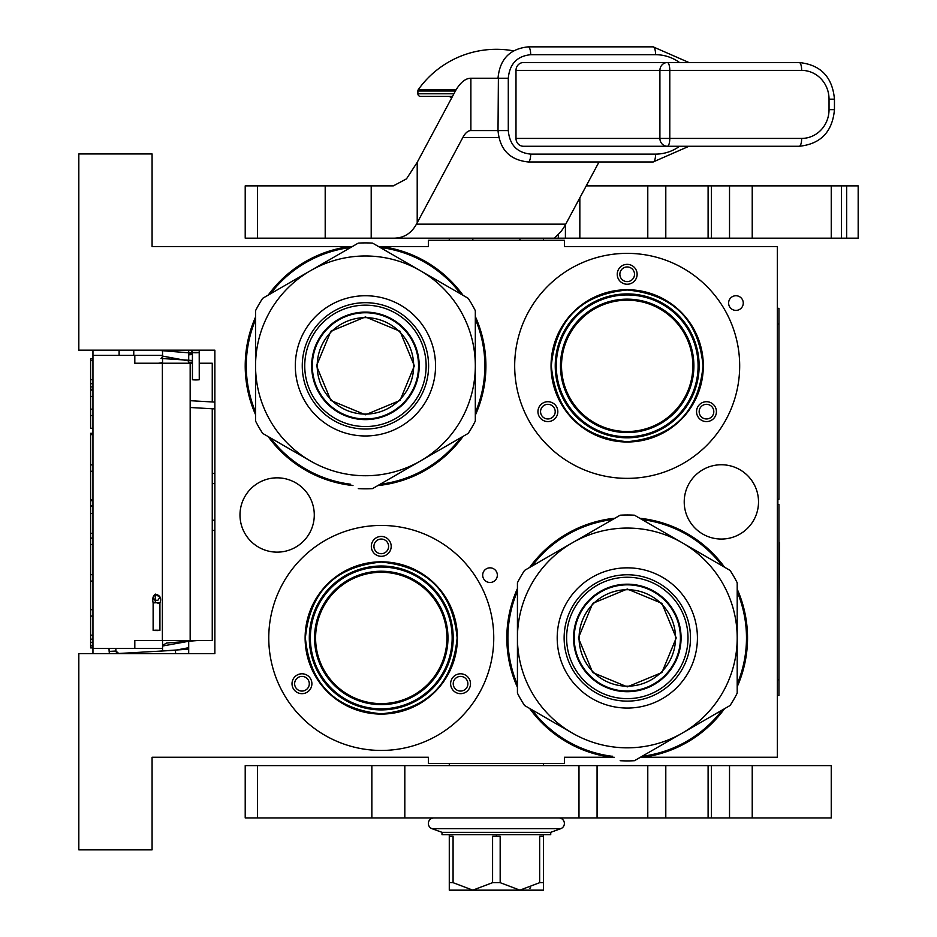 <?xml version="1.0" encoding="UTF-8"?>
<svg xmlns="http://www.w3.org/2000/svg" width="937" height="937" viewBox="0 0 937 937"><rect width="100%" height="100%" fill="white"/><g stroke="black" fill="none" stroke-linecap="round" stroke-linejoin="round"><path stroke-width="1.41" d="M381.254 704.659A66.714 66.714 0 0 1 314.551 637.945A66.714 66.714 0 0 1 381.254 571.23A66.714 66.714 0 0 1 447.968 637.945A66.714 66.714 0 0 1 381.254 704.659M381.254 703.617A65.672 65.672 0 0 1 315.593 637.945A65.672 65.672 0 0 1 381.254 572.284A65.672 65.672 0 0 1 446.926 637.945A65.672 65.672 0 0 1 381.254 703.617M627.181 432.578A66.714 66.714 0 0 1 560.467 365.863A66.714 66.714 0 0 1 627.181 299.149A66.714 66.714 0 0 1 693.895 365.863A66.714 66.714 0 0 1 627.181 432.578M627.181 431.524A65.672 65.672 0 0 1 561.521 365.863A65.672 65.672 0 0 1 627.181 300.191A65.672 65.672 0 0 1 692.853 365.863A65.672 65.672 0 0 1 627.181 431.524M475.317 412.62A119.304 119.304 97.9 0 0 475.317 319.107M460.84 294.066A119.304 119.304 97.9 0 0 381.324 247.602L380.375 247.602M724.535 708.688A120.346 120.346 94.6 0 1 643.016 757.248L777.359 757.248L777.359 246.56L564.39 246.56L564.39 240.282L428.35 240.282L428.35 246.56L381.394 246.56A120.346 120.346 -85.4 0 1 463.101 295.366A120.346 120.346 0 0 0 381.394 246.56L381.324 247.602M475.317 316.495A120.346 120.346 -85.4 0 1 475.317 415.232A120.346 120.346 0 0 0 475.317 316.495M255.555 319.704A119.304 119.304 97.9 0 0 255.555 412.022M270.488 437.919A119.304 119.304 97.9 0 0 350.696 484.23M380.106 484.265A119.304 119.304 97.9 0 0 460.84 437.661M463.101 436.349A120.346 120.346 -85.4 0 1 377.834 485.577A120.346 120.346 0 0 0 463.101 436.349M352.98 485.542A120.346 120.346 -85.4 0 1 268.205 436.607A120.346 120.346 0 0 0 352.98 485.542M245.213 365.863A120.346 120.346 0 0 0 255.555 414.658A120.346 120.346 -85.4 0 1 255.555 317.057M506.835 637.945A120.346 120.346 94.6 0 1 517.435 588.577A120.346 120.346 0 0 0 517.435 687.313A120.346 120.346 94.6 0 1 506.835 637.945M529.639 567.459A120.346 120.346 94.6 0 1 614.906 518.231A120.346 120.346 0 0 0 529.639 567.459M610.174 757.248L611.346 757.248A120.346 120.346 0 0 1 529.639 708.442A120.346 120.346 94.6 0 0 611.346 757.248L611.416 756.194L612.365 756.194M737.196 684.104A119.304 119.304 -82.1 0 0 737.196 591.786M722.263 565.889A119.304 119.304 -82.1 0 0 642.056 519.578M612.634 519.531A119.304 119.304 -82.1 0 0 531.911 566.147M517.435 591.188A119.304 119.304 -82.1 0 0 517.435 684.701M639.772 518.266A120.346 120.346 94.6 0 1 724.535 567.201M737.196 589.15A120.346 120.346 94.6 0 1 737.196 686.751M531.911 709.742A119.304 119.304 -82.1 0 0 611.416 756.194M642.255 756.194L642.946 756.194A119.304 119.304 -82.1 0 0 722.263 710.012M640.439 757.248L643.016 757.248L642.946 756.194M352.3 246.56L152.075 246.56L152.075 153.949L78.825 153.949L78.825 350.169L214.866 350.169L214.866 653.639L78.825 653.639L78.825 849.859L152.075 849.859L152.075 757.248L428.35 757.248L428.35 763.526L564.39 763.526L564.39 757.248L614.18 757.248M735.943 310.393A7.32 7.32 0 0 0 743.264 303.073A7.32 7.32 0 0 0 735.943 295.741A7.32 7.32 0 0 0 728.611 303.073A7.32 7.32 0 0 0 735.943 310.393M490.016 582.486A7.32 7.32 0 0 0 497.336 575.154A7.32 7.32 0 0 0 490.016 567.834A7.32 7.32 0 0 0 482.684 575.154A7.32 7.32 0 0 0 490.016 582.486M721.373 464.752A37.152 37.152 0 0 0 684.221 501.904A37.152 37.152 0 0 0 721.373 539.056A37.152 37.152 0 0 0 758.513 501.904A37.152 37.152 0 0 0 721.373 464.752M277.129 477.835A37.152 37.152 0 0 0 239.989 514.987A37.152 37.152 0 0 0 277.129 552.139A37.152 37.152 0 0 0 314.282 514.987A37.152 37.152 0 0 0 277.129 477.835M381.254 750.443A112.499 112.499 0 0 1 268.767 637.945A112.499 112.499 0 0 1 381.254 525.446A112.499 112.499 0 0 1 493.752 637.945A112.499 112.499 0 0 1 381.254 750.443M627.181 478.362A112.499 112.499 0 0 1 514.682 365.863A112.499 112.499 0 0 1 627.181 253.365A112.499 112.499 0 0 1 739.68 365.863A112.499 112.499 0 0 1 627.181 478.362M538.494 240.282L502.56 240.282M381.394 246.56L378.56 246.56M268.205 295.12A120.346 120.346 -85.4 0 1 349.724 246.56L349.794 247.602A119.304 119.304 97.9 0 0 270.488 293.796M451.95 678.763A9.944 9.944 0 0 0 455.593 692.338A9.944 9.944 0 0 0 469.168 688.707A9.944 9.944 0 0 0 465.525 675.12A9.944 9.944 0 0 0 451.95 678.763M310.569 678.763A9.944 9.944 0 0 0 296.994 675.12A9.944 9.944 0 0 0 293.351 688.707A9.944 9.944 0 0 0 306.926 692.338A9.944 9.944 0 0 0 310.569 678.763M381.254 556.32A9.944 9.944 0 0 0 391.197 546.376A9.944 9.944 0 0 0 381.254 536.433A9.944 9.944 0 0 0 371.321 546.376A9.944 9.944 0 0 0 381.254 556.32M381.254 714.076A76.131 76.131 0 0 0 457.397 637.945A76.131 76.131 0 0 0 381.254 561.813A76.131 76.131 0 0 0 305.122 637.945A76.131 76.131 0 0 0 381.254 714.076M556.496 406.67A9.944 9.944 0 0 0 542.91 403.039A9.944 9.944 0 0 0 539.279 416.614A9.944 9.944 0 0 0 552.853 420.256A9.944 9.944 0 0 0 556.496 406.67M697.878 406.67A9.944 9.944 0 0 0 701.508 420.256A9.944 9.944 0 0 0 715.095 416.614A9.944 9.944 0 0 0 711.452 403.039A9.944 9.944 0 0 0 697.878 406.67M627.181 284.239A9.944 9.944 0 0 0 637.125 274.295A9.944 9.944 0 0 0 627.181 264.351A9.944 9.944 0 0 0 617.237 274.295A9.944 9.944 0 0 0 627.181 284.239M627.181 441.995A76.131 76.131 0 0 0 703.312 365.863A76.131 76.131 0 0 0 627.181 289.732A76.131 76.131 0 0 0 551.05 365.863A76.131 76.131 0 0 0 627.181 441.995M612.505 295.424L627.181 293.913L613.524 295.225M611.931 295.553L611.193 295.717M627.181 293.913A71.95 71.95 0 0 1 699.131 365.863A71.95 71.95 0 0 1 627.181 437.802A71.95 71.95 0 0 1 555.243 365.863A71.95 71.95 0 0 1 627.181 293.913L639.971 295.061M350.497 247.602L349.794 247.602M355.123 704.975L342.04 698.264M341.22 697.725L338.198 695.582M340.74 697.397L347.112 701.274M352.991 704.109L355.369 705.069M357.665 705.912L355.755 705.221M466.907 687.395A7.32 7.32 0 0 1 456.893 690.077A7.32 7.32 0 0 1 454.211 680.063A7.32 7.32 0 0 1 464.225 677.392A7.32 7.32 0 0 1 466.907 687.395M295.612 687.395A7.32 7.32 0 0 1 298.294 677.392A7.32 7.32 0 0 1 308.308 680.063A7.32 7.32 0 0 1 305.626 690.077A7.32 7.32 0 0 1 295.612 687.395M381.254 539.056A7.32 7.32 0 0 1 388.586 546.376A7.32 7.32 0 0 1 381.254 553.708A7.32 7.32 0 0 1 373.933 546.376A7.32 7.32 0 0 1 381.254 539.056M541.539 415.302A7.32 7.32 0 0 1 544.221 405.299A7.32 7.32 0 0 1 554.224 407.982A7.32 7.32 0 0 1 551.542 417.984A7.32 7.32 0 0 1 541.539 415.302M712.823 415.302A7.32 7.32 0 0 1 702.82 417.984A7.32 7.32 0 0 1 700.138 407.982A7.32 7.32 0 0 1 710.141 405.299A7.32 7.32 0 0 1 712.823 415.302M627.181 266.963A7.32 7.32 0 0 1 634.513 274.295A7.32 7.32 0 0 1 627.181 281.615A7.32 7.32 0 0 1 619.861 274.295A7.32 7.32 0 0 1 627.181 266.963M366.59 567.517L381.254 566.007A71.95 71.95 0 0 0 309.315 637.945A71.95 71.95 0 0 0 381.254 709.895L367.222 708.513M381.254 566.007A71.95 71.95 0 0 1 453.203 637.945A71.95 71.95 0 0 1 381.254 709.895L395.929 708.384M381.254 713.818C335.177 709.321 309.889 684.022 305.392 637.945C309.889 591.868 335.177 566.58 381.254 562.071C427.342 566.58 452.63 591.868 457.127 637.945C452.63 684.022 427.342 709.321 381.254 713.818M394.618 567.248L395.297 567.389M408.157 571.219L408.79 571.476M447.464 609.788L447.734 610.409M451.681 623.246L451.821 623.913M453.203 637.265L453.203 637.945M451.95 651.309L451.821 651.988M447.991 664.848L447.734 665.481M409.422 704.155L408.79 704.413M315.055 666.113L314.785 665.481M310.826 652.656L310.697 651.988M309.315 638.636L309.315 637.945M310.569 624.581L310.697 623.913M314.527 611.053L314.785 610.409M353.097 571.746L353.729 571.476M627.181 441.725C581.104 437.228 555.817 411.94 551.307 365.863C555.817 319.775 581.104 294.487 627.181 289.99C673.27 294.487 698.557 319.775 703.055 365.863C698.557 411.94 673.27 437.228 627.181 441.725M640.545 295.167L641.224 295.296M654.085 299.137L654.717 299.395M693.392 337.695L693.649 338.327M697.608 351.152L697.749 351.82M699.131 365.172L699.131 365.863M697.878 379.227L697.749 379.895M693.907 392.755L693.649 393.388M655.35 432.062L654.717 432.332M641.857 436.291L627.181 437.802M613.817 436.56L613.149 436.419M600.289 432.589L599.657 432.332M560.982 394.02L560.713 393.388M556.754 380.563L556.625 379.895M555.243 366.543L555.243 365.863M556.484 352.499L556.625 351.82M560.455 338.96L560.713 338.327M599.024 299.653L599.657 299.395M162.546 650.981L162.546 640.568M162.546 363.24L162.546 350.169M188.7 653.639L188.7 640.568M188.7 363.24L188.7 350.169M214.866 530.026A10.459 10.459 0 0 1 212.254 530.635M214.866 473.782A10.459 10.459 0 0 0 212.254 473.173M212.254 408.766L212.254 640.568L134.811 640.568L134.811 648.416L92.95 648.416L92.95 653.639L92.95 647.9L90.596 647.9L90.596 433.304L92.95 433.304L92.95 428.268L90.596 428.268L90.596 358.906L92.95 358.906L92.95 350.169L92.95 648.416M212.254 401.95L212.254 363.24L199.23 363.24M192.425 363.24L134.811 363.24L134.811 355.392L92.95 355.392M133.768 355.392L133.768 350.169M162.546 355.392L134.811 355.392M162.546 648.416L134.811 648.416M92.95 390.073L90.596 390.073M92.95 360.628L90.596 360.628M92.95 379.731L90.596 379.731M92.95 383.702L90.596 383.702M92.95 386.887L90.596 386.887M92.95 389.277L90.596 389.277M92.95 415.536L90.596 415.536M92.95 396.433L90.596 396.433M92.95 409.164L90.596 409.164M92.95 464.869L90.596 464.869M92.95 434.639L90.596 434.639M92.95 471.241L90.596 471.241M92.95 499.889L90.596 499.889M92.95 506.249L90.596 506.249M92.95 513.417L90.596 513.417M92.95 533.305L90.596 533.305M92.95 538.084L90.596 538.084M92.95 574.686L90.596 574.686M92.95 544.456L90.596 544.456M92.95 581.057L90.596 581.057M92.95 609.706L90.596 609.706M92.95 635.169L90.596 635.169M92.95 639.151L90.596 639.151M92.95 642.325L90.596 642.325M92.95 645.511L90.596 645.511M92.95 647.104L90.596 647.104M92.95 616.066L90.596 616.066M90.596 505.711L92.95 505.711M519.918 240.282L519.918 238.185M472.822 240.282L472.822 238.185M195.903 379.555C200.249 379.684 200.213 379.813 195.786 379.942C191.441 379.813 191.476 379.684 195.903 379.555C200.249 379.684 200.213 379.813 195.786 379.942C191.441 379.813 191.476 379.684 195.903 379.555M192.425 354.081L188.7 354.432M162.546 356.083L188.7 360.944M162.546 362.631L158.353 363.24M155.964 350.169L192.425 353.132M192.425 354.514L188.7 354.83M162.546 356.447L161 358.449L192.425 360.487M192.425 362.104L188.7 362.396M192.425 352.663L191.324 350.169L192.425 352.663M115.801 648.416L115.942 651.028A2.612 2.612 -48.3 0 0 118.706 653.487L175.43 650.243L188.7 647.69M108.985 648.416L109.149 651.414A9.417 9.417 131.7 0 0 109.559 653.639L109.149 651.414L115.942 651.028L118.706 653.487L175.43 650.243L175.629 653.639L175.43 650.243M162.546 646.026L188.7 641.271M157.568 651.274L188.302 649.2L188.7 647.104M162.546 645.488L166.54 643.04L197.18 640.568M155.308 630.191C160.215 630.226 161.023 630.343 157.744 630.554C152.836 630.519 152.028 630.402 155.308 630.191L153.129 630.378L153.129 602.948L155.308 602.772C160.215 602.796 161.023 602.924 157.744 603.135M155.308 602.772L155.308 594.093L159.922 597.291L157.744 600.453L154.476 599.996L153.129 597.267L155.308 594.117C160.18 595.3 161.726 598.251 159.922 602.948L159.922 630.378L157.744 630.554M365.43 317.631A48.232 48.232 0 0 1 413.662 365.863A48.232 48.232 0 0 1 365.43 414.095A48.232 48.232 0 0 1 317.198 365.863A48.232 48.232 0 0 1 365.43 317.631M418.546 365.863A53.104 53.104 0 0 0 365.43 312.747A53.104 53.104 0 0 0 312.326 365.863A53.104 53.104 0 0 1 365.43 312.747A53.104 53.104 0 0 1 418.546 365.863A53.104 53.104 0 0 1 365.43 418.968A53.104 53.104 0 0 1 312.326 365.863M316.507 365.863L330.843 331.265L365.43 316.94L400.029 331.265L414.353 365.863L400.029 400.45L365.43 414.786L330.843 400.45L316.507 365.863M419.062 365.863A53.632 53.632 0 0 0 365.43 312.232A53.632 53.632 0 0 0 311.798 365.863A53.632 53.632 0 0 1 365.43 312.232A53.632 53.632 0 0 1 419.062 365.863A53.632 53.632 0 0 1 365.43 419.495A53.632 53.632 0 0 1 311.798 365.863A53.632 53.632 0 0 0 365.43 419.495A53.632 53.632 0 0 0 419.062 365.863M358.285 488.61A122.958 122.958 0 0 0 372.575 488.61L420.373 461.016A109.887 109.887 0 0 0 475.317 365.863L475.317 421.053A122.958 122.958 0 0 1 468.172 433.421L420.373 461.016A109.887 109.887 0 0 1 310.498 461.016L262.7 433.421A122.958 122.958 0 0 1 255.555 421.053L255.555 365.863A109.887 109.887 0 0 1 310.498 270.699L358.285 243.105A122.958 122.958 0 0 1 372.575 243.105L468.172 298.294A122.958 122.958 0 0 1 475.317 310.674L475.317 365.863A109.887 109.887 0 0 0 310.498 270.699L262.7 298.294A122.958 122.958 0 0 0 255.555 310.674L255.555 365.863A109.887 109.887 0 0 0 310.498 461.016L308.823 460.055M475.317 334.286L475.317 340.307M475.317 363.79L475.317 367.784M475.317 391.502L475.317 398.553M302.264 365.863A63.177 63.177 0 0 0 365.43 429.029A63.177 63.177 0 0 0 428.607 365.863A63.177 63.177 0 0 0 365.43 302.686A63.177 63.177 0 0 0 302.264 365.863M295.319 365.863A70.111 70.111 0 0 1 365.43 295.741A70.111 70.111 0 0 1 435.553 365.863A70.111 70.111 0 0 1 365.43 435.974A70.111 70.111 0 0 1 295.319 365.863M447.722 445.239L442.51 448.237M422.165 459.985L418.71 461.988M398.166 473.841L392.064 477.366M288.291 448.202L282.178 444.677M255.555 397.429L255.555 391.42M255.555 367.936L255.555 363.931M255.555 340.213L255.555 333.162M283.15 286.488L288.362 283.478M308.695 271.742L312.162 269.739M332.705 257.874L338.807 254.349M393.036 254.911L398.248 257.921M418.581 269.669L422.048 271.66M442.58 283.524L448.694 287.05M365.43 305.169A60.694 60.694 0 0 0 304.736 365.863A60.694 60.694 0 0 0 365.43 426.558A60.694 60.694 0 0 0 426.136 365.863A60.694 60.694 0 0 0 365.43 305.169M365.43 312.103A53.76 53.76 0 0 1 419.202 365.863A53.76 53.76 0 0 1 365.43 419.624A53.76 53.76 0 0 1 311.67 365.863A53.76 53.76 0 0 1 365.43 312.103M627.31 589.713A48.232 48.232 0 0 1 675.542 637.945A48.232 48.232 0 0 1 627.31 686.177A48.232 48.232 0 0 1 579.078 637.945A48.232 48.232 0 0 1 627.31 589.713M680.414 637.945A53.104 53.104 0 0 0 627.31 584.84A53.104 53.104 0 0 0 574.205 637.945A53.104 53.104 0 0 1 627.31 584.84A53.104 53.104 0 0 1 680.414 637.945A53.104 53.104 0 0 1 627.31 691.061A53.104 53.104 0 0 1 574.205 637.945M578.387 637.945L592.711 603.358L627.31 589.022L661.909 603.358L676.233 637.945L661.909 672.543L627.31 686.868L592.711 672.543L578.387 637.945M680.941 637.945A53.632 53.632 0 0 0 627.31 584.313A53.632 53.632 0 0 0 573.678 637.945A53.632 53.632 0 0 1 627.31 584.313A53.632 53.632 0 0 1 680.941 637.945A53.632 53.632 0 0 1 627.31 691.576A53.632 53.632 0 0 1 573.678 637.945A53.632 53.632 0 0 0 627.31 691.576A53.632 53.632 0 0 0 680.941 637.945M620.165 760.703A122.958 122.958 0 0 0 634.454 760.703L682.253 733.109A109.887 109.887 0 0 0 737.196 637.945L737.196 693.134A122.958 122.958 0 0 1 730.052 705.514L682.253 733.109A109.887 109.887 0 0 1 572.366 733.109L524.579 705.514A122.958 122.958 0 0 1 517.435 693.134L517.435 637.945A109.887 109.887 0 0 1 572.366 542.792L620.165 515.198A122.958 122.958 0 0 1 634.454 515.198L730.052 570.387A122.958 122.958 0 0 1 737.196 582.755L737.196 637.945A109.887 109.887 0 0 0 572.366 542.792L524.579 570.387A122.958 122.958 0 0 0 517.435 582.755L517.435 637.945A109.887 109.887 0 0 0 572.366 733.109L570.703 732.148M737.196 606.368L737.196 612.388M737.196 635.872L737.196 639.877M737.196 663.595L737.196 670.646M564.133 637.945A63.177 63.177 0 0 0 627.31 701.122A63.177 63.177 0 0 0 690.487 637.945A63.177 63.177 0 0 0 627.31 574.768A63.177 63.177 0 0 0 564.133 637.945M557.199 637.945A70.111 70.111 0 0 1 627.31 567.834A70.111 70.111 0 0 1 697.421 637.945A70.111 70.111 0 0 1 627.31 708.056A70.111 70.111 0 0 1 557.199 637.945M709.59 717.32L704.378 720.33M684.045 732.066L680.578 734.069M660.046 745.922L653.932 749.459M550.16 720.284L544.057 716.758M517.435 669.522L517.435 663.501M517.435 640.018L517.435 636.024M517.435 612.306L517.435 605.255M545.029 558.569L550.242 555.559M570.574 543.823L574.041 541.82M594.573 529.967L600.687 526.442M654.904 527.004L660.116 530.014M680.461 541.75L683.916 543.753M704.46 555.606L710.562 559.131M627.31 577.251A60.694 60.694 0 0 0 566.616 637.945A60.694 60.694 0 0 0 627.31 698.639A60.694 60.694 0 0 0 688.004 637.945A60.694 60.694 0 0 0 627.31 577.251M627.31 584.184A53.76 53.76 0 0 1 681.07 637.945A53.76 53.76 0 0 1 627.31 691.705A53.76 53.76 0 0 1 573.549 637.945A53.76 53.76 0 0 1 627.31 584.184M393.341 238.185L245.213 238.185L245.213 185.866L393.341 185.866L406.494 178.85L417.211 162.335L417.211 222.748L416.438 224.166C411.249 233.547 403.554 238.221 393.341 238.185L554.317 238.185L559.436 233.196A104.651 32.338 90 0 0 565.737 224.166L599.036 161.96M858.011 238.185L647.783 238.185L647.783 185.866L858.175 185.866L858.175 238.185M558.335 234.332L558.335 238.185L647.783 238.185M558.335 238.185L554.317 238.185M586.246 185.866L647.783 185.866M417.211 222.748L462.796 137.575A52.32 16.163 90 0 1 470.878 130.571L508.287 130.571L508.287 78.239C509.611 63.939 517.072 56.091 530.682 54.697L655.584 54.697A7.847 2.424 90 0 0 653.159 46.85L528.257 46.85A7.847 2.424 90 0 1 530.682 54.697M417.211 162.335L454.714 92.259A104.651 32.338 90 0 1 470.878 78.239L508.287 78.239M503.438 130.571L508.287 130.571C509.611 144.872 517.072 152.719 530.682 154.113A7.847 2.424 -90 0 1 528.257 161.96L653.159 161.96A7.847 2.424 -90 0 0 655.584 154.113L530.682 154.113M449.28 765.623L449.28 763.526M543.46 765.623L543.46 763.526M543.46 240.282L543.46 238.185M449.28 240.282L449.28 238.185M543.472 888.171L543.46 890.15L449.28 890.15L449.28 834.691L550.733 834.691L550.733 832.337L560.748 828.683A5.54 5.54 80 0 0 558.85 817.942M496.376 836.261L492.581 836.261L492.581 882.677L500.171 882.677L500.171 836.261L496.376 836.261L496.376 834.691M492.581 882.677L472.822 890.15L453.075 882.677L449.28 882.677M544.268 834.691L512.352 834.691M550.733 832.337L442.006 832.337L431.992 828.683A5.54 5.54 -80 0 1 433.89 817.942M442.006 832.337L442.006 834.691L480.388 834.691M543.46 890.15L543.46 882.923M539.665 882.677L539.665 836.261L543.46 836.261L543.46 882.677L539.665 882.677L519.918 890.15L500.171 882.677M543.46 836.261L543.46 834.691M529.534 888.299L530.67 887.843M449.28 836.261L453.075 836.261L453.075 882.677M456.284 89.519L418.37 89.519A95.75 95.75 0 0 1 513.488 50.844M455.394 91.03L417.89 91.03A2.612 2.612 111.6 0 1 418.37 89.519M417.89 91.03L417.89 93.77A2.612 2.612 41.4 0 0 420.502 96.394L452.501 96.394L420.502 96.394M451.681 97.928A5.235 5.235 130.3 0 0 447.968 96.394M515.994 70.392L659.906 70.392A7.847 7.461 -90 0 1 667.367 62.545A7.847 2.424 -90 0 1 669.791 70.392L669.791 138.418A7.847 2.424 90 0 1 667.367 146.266L523.467 146.266A7.847 7.461 -90 0 1 515.994 138.418L515.994 70.392A7.847 7.461 -90 0 1 523.467 62.545L799.238 62.545A7.847 2.424 90 0 1 801.662 70.392L659.906 70.392L659.906 138.418L515.994 138.418M799.238 62.545C820.695 64.782 832.431 76.986 834.457 99.17L834.457 109.641C832.431 131.824 820.695 144.029 799.238 146.266L667.367 146.266L799.238 146.266A7.847 2.424 -90 0 0 801.662 138.418A28.778 27.372 90 0 0 829.034 109.641L829.034 99.17A28.778 27.372 90 0 0 801.662 70.392M831.248 765.623L831.248 817.942L647.783 817.942L647.783 765.623L831.248 765.623M404.819 817.942L245.213 817.942L245.213 765.623L404.819 765.623L404.819 817.942L647.783 817.942M404.819 765.623L647.783 765.623M777.359 308.308L778.928 308.308L778.928 499.292L777.874 499.292L777.874 504.516L778.928 504.516L778.928 695.5L777.359 695.5M779.502 542.687L778.928 608.511M778.928 611.72L778.928 626.303M627.181 436.759A70.896 70.896 0 0 0 698.088 365.863A70.896 70.896 0 0 0 627.181 294.956A70.896 70.896 0 0 0 556.285 365.863A70.896 70.896 0 0 0 627.181 436.759M381.254 708.841A70.896 70.896 0 0 0 452.161 637.945A70.896 70.896 0 0 0 381.254 567.049A70.896 70.896 0 0 0 310.358 637.945A70.896 70.896 0 0 0 381.254 708.841M214.866 483.586L212.254 483.586M190.164 363.24L190.164 640.568M119.116 355.392L119.116 350.169M162.382 363.24L162.382 640.568M212.254 520.222L214.866 520.222M92.95 500.674L90.596 500.674M195.88 352.394C200.225 352.523 200.19 352.652 195.763 352.78C191.417 352.652 191.453 352.523 195.88 352.394M416.438 224.166L565.737 224.166M371.204 185.866L371.204 238.185M325.198 185.866L325.198 238.185M257.511 238.185L257.511 185.866M846.685 185.866L846.685 238.185M841.496 238.185L841.496 185.866M752.224 185.866L752.224 238.185M729.525 185.866L729.525 238.185M711.429 185.866L711.429 238.185M579.839 238.185L579.839 197.836M565.409 238.185L565.409 224.786M462.796 137.575L498.777 137.575M470.878 78.239L470.878 130.571M431.992 828.683L560.748 828.683M453.906 93.77L417.89 93.77M498.39 78.239L498.015 130.571C499.737 149.58 509.822 160.04 528.257 161.96M679.583 62.545A44.472 42.294 90 0 0 655.584 54.697M679.583 146.266A44.472 42.294 -90 0 1 655.584 154.113M667.367 146.266A7.847 7.461 -90 0 1 659.906 138.418L801.662 138.418M834.457 109.641L829.034 109.641M834.457 99.17L829.034 99.17M752.224 765.623L752.224 817.942M729.525 765.623L729.525 817.942M711.429 765.623L711.429 817.942M578.984 765.623L578.984 817.942M371.848 765.623L371.848 817.942M257.511 817.942L257.511 765.623M777.359 324.003L778.928 324.003M777.359 679.805L778.928 679.805M199.206 350.169L199.253 379.743M192.413 350.169L192.448 379.754M195.868 350.309L196.711 350.169M195.716 350.309L194.72 350.169M214.866 408.919L190.164 407.501M214.866 402.102L190.164 400.696M155.308 594.093C152.977 595.803 152.251 598.755 153.129 602.948M831.248 185.866L831.248 238.185M708.103 238.185L708.103 185.866M665.797 185.866L665.797 238.185M449.28 834.984L448.472 834.691M498.015 78.239C499.737 59.23 509.822 48.771 528.257 46.85M688.976 62.545L653.159 46.85M653.159 161.96L688.976 146.266M708.103 817.942L708.103 765.623M665.797 765.623L665.797 817.942M597.068 817.942L597.068 765.623"/></g></svg>
